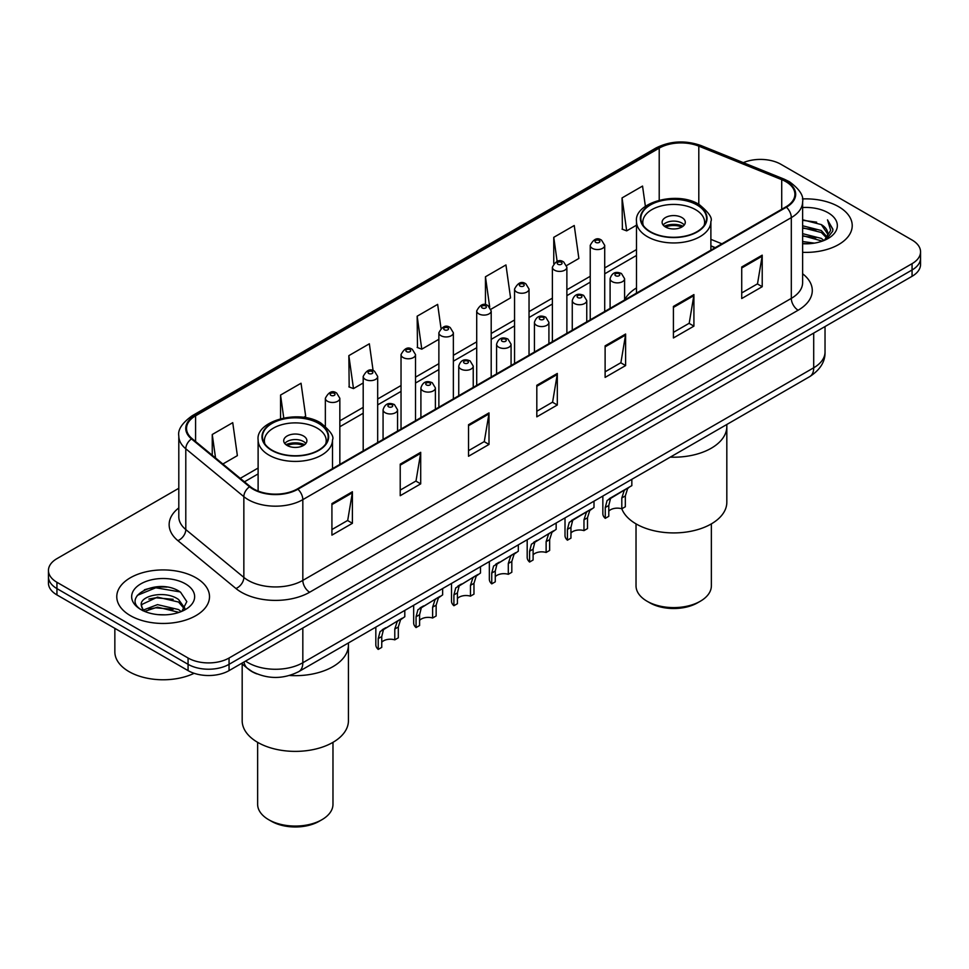 <?xml version="1.0" encoding="UTF-8"?>
<svg xmlns="http://www.w3.org/2000/svg" width="969" height="969" viewBox="0 0 969 969"><rect width="100%" height="100%" fill="white"/><g stroke="black" fill="none" stroke-linecap="round" stroke-linejoin="round"><path stroke-width="1.45" d="M636.5 287.926A51.2 29.554 0 0 0 624.593 299.881M715.074 247.749L710.883 246.053M256.87 673.891A28.973 16.727 180 0 1 248.706 669.373L241.499 663.438M167.007 587.117A38.639 22.311 0 0 0 144.393 589.806M178.805 488.279L56.941 558.641A28.973 16.727 0 0 0 48.45 570.462L48.45 583.084A28.973 16.727 0 0 0 56.941 594.918L188.071 670.621A28.973 16.727 0 0 0 229.059 670.621L912.059 276.298A28.973 16.727 0 0 0 920.55 264.464L920.55 258.154A28.973 16.727 0 0 1 912.059 269.988A28.973 16.727 0 0 0 920.55 258.154L920.55 251.843A28.973 16.727 0 0 0 912.059 240.021L780.929 164.306A28.973 16.727 0 0 0 743.308 162.647M48.45 570.462A28.973 16.727 0 0 0 56.941 582.296L188.071 658.012A28.973 16.727 0 0 0 229.059 658.012L229.059 664.322L912.059 269.988L229.059 664.322A28.973 16.727 0 0 1 188.071 664.322A28.973 16.727 0 0 0 229.059 664.322L229.059 670.621M56.941 582.296L56.941 588.607L188.071 664.322L56.941 588.607A28.973 16.727 0 0 1 48.45 576.773A28.973 16.727 0 0 0 56.941 588.607L56.941 594.918M838.645 206.7A46.367 26.769 0 0 0 802.405 198.936A46.367 26.769 0 0 1 838.645 206.7A46.367 26.769 0 0 1 852.223 225.62A46.367 26.769 0 0 0 838.645 206.7M195.932 577.766A46.367 26.769 0 0 0 145.398 571.964A46.367 26.769 0 0 0 116.777 596.686A46.367 26.769 0 0 0 130.355 615.618A46.367 26.769 0 0 0 180.888 621.42A46.367 26.769 0 0 0 209.51 596.686A46.367 26.769 0 0 0 195.932 577.766A46.367 26.769 0 0 0 145.398 571.964A46.367 26.769 0 0 0 116.777 596.686A46.367 26.769 0 0 0 130.355 615.618A46.367 26.769 0 0 0 180.888 621.42A46.367 26.769 0 0 0 209.51 596.686A46.367 26.769 0 0 0 195.932 577.766M785.847 181.651A30.911 17.842 180 0 1 794.895 194.272A30.911 17.842 180 0 1 785.847 206.894L297.362 488.921A30.911 17.842 180 0 1 250.184 486.535L192.128 438.666A30.911 17.842 180 0 1 186.532 428.431A30.911 17.842 180 0 1 195.581 415.81L659.211 148.136A30.911 17.842 180 0 1 698.806 146.137L781.717 179.653A30.911 17.842 180 0 1 785.847 181.651M786.392 181.336A31.686 18.29 0 0 0 782.165 179.289L699.243 145.774A31.686 18.29 0 0 0 658.666 147.821L195.035 415.495A31.686 18.29 0 0 0 191.487 438.921L249.542 486.789A31.686 18.29 0 0 0 297.907 489.236L786.392 207.209A31.686 18.29 0 0 0 786.392 181.336M331.919 503.589L331.919 535.13L352.401 523.308L352.401 491.755L331.919 503.589M331.919 529.534L347.701 520.426L352.328 492.809A7.728 4.457 -120 0 0 352.401 491.755M347.556 520.51L352.401 523.308M400.221 464.151L400.221 495.704L420.703 483.87L420.703 452.329L400.221 464.151M400.221 490.108L416.004 480.987L420.619 453.371A7.728 4.457 -120 0 0 420.703 452.329M415.858 481.072L420.703 483.87M468.524 424.725L468.524 456.266L489.006 444.444L489.006 412.891L468.524 424.725M468.524 450.67L484.294 441.561L488.921 413.945A7.728 4.457 -120 0 0 489.006 412.891M484.161 441.634L489.006 444.444M741.721 266.984L741.721 298.537L762.215 286.703L762.215 255.162L741.721 266.984M741.721 292.941L757.504 283.832L762.131 256.204A7.728 4.457 -120 0 0 762.215 255.162M757.358 283.905L762.215 286.703M673.419 306.422L673.419 337.963L693.913 326.141L693.913 294.588L673.419 306.422M673.419 332.367L689.201 323.258L693.828 295.642A7.728 4.457 -120 0 0 693.913 294.588M689.068 323.343L693.913 326.141M605.116 345.86L605.116 377.401L625.611 365.567L625.611 334.026L605.116 345.86M605.116 371.805L620.899 362.697L625.526 335.068A7.728 4.457 -120 0 0 625.611 334.026M620.766 362.769L625.611 365.567M536.814 385.287L536.814 416.84L557.308 405.006L557.308 373.453L536.814 385.287M536.814 411.244L552.596 402.123L557.223 374.506A7.728 4.457 -120 0 0 557.308 373.453M552.463 402.208L557.308 405.006M802.623 252.328A46.367 26.769 0 0 0 852.223 225.62A46.367 26.769 0 0 1 802.623 252.328M229.059 658.012L912.059 263.677A28.973 16.727 0 0 0 920.55 251.843M303.588 417.397L305.671 416.198L301.044 383.239L280.55 395.061L280.55 418.681M222.858 464.006L237.369 455.636L232.742 422.666L212.247 434.5L212.247 455.26M490.944 309.232L510.566 297.895L505.951 264.937L485.457 276.771L485.457 304.823M566.623 265.542L578.868 258.469L574.242 225.511L553.759 237.332L553.759 263.507M645.39 206.349L642.544 186.072L622.062 197.906L622.389 229.253M373.113 370.642L369.346 343.801L348.852 355.635L349.179 386.994M441.004 328.285L437.649 304.375L417.154 316.197L417.482 347.556M417.154 316.197L421.781 349.167L438.872 339.295M421.781 349.167L417.154 347.435M485.457 276.771L489.708 307.064M553.759 237.332L557.127 261.364M622.062 197.906L626.689 230.864L636.5 225.196M626.689 230.864L622.062 229.132M348.852 355.635L353.479 388.593L363.193 382.985M353.479 388.593L348.852 386.861M280.55 395.061L283.76 417.954M212.247 434.5L215.542 457.974M802.623 241.547L814.396 243.122M802.623 243.522L808.073 243.764M802.623 233.662L821.3 238.398L823.965 240.506M802.623 235.637L822.354 241.111M802.623 225.777L821.3 230.513L826.932 236.799M802.623 227.751L821.3 232.487L826.436 237.732M824.086 240.457A21.839 12.609 0 0 0 827.696 233.505A21.839 12.609 0 0 0 821.3 224.602L827.671 233.989M802.623 243.716A31.492 18.181 0 0 0 828.12 238.483A31.492 18.181 0 0 0 828.12 212.768A31.492 18.181 0 0 0 802.623 207.536M821.3 224.602L802.623 219.769M826.218 239.5L832.71 231.191L832.916 229.241L827.502 219.866L830.663 230.356L824.425 240.312M827.502 219.866L832.904 229.617M802.623 220.302L816.649 222.167M802.623 228.187L815.995 229.859M802.623 236.073L815.995 237.756M670.245 457.138A53.125 30.669 0 0 0 726.823 426.542A53.125 30.669 180 0 1 711.258 448.223A53.125 30.669 180 0 1 670.245 457.138M696.917 204.919A32.837 18.956 0 0 0 661.124 200.813A32.837 18.956 0 0 0 640.848 218.328A32.837 18.956 0 0 0 650.465 231.736A32.837 18.956 0 0 0 686.258 235.842A32.837 18.956 0 0 0 706.534 218.328A32.837 18.956 0 0 0 696.917 204.919M643.295 225.498A30.911 17.842 180 0 1 642.786 222.276A30.911 17.842 180 0 1 661.863 205.779A30.911 17.842 180 0 1 695.548 209.655A30.911 17.842 180 0 1 704.608 222.276A30.911 17.842 180 0 1 704.088 225.498M681.885 217.54A11.592 6.686 0 0 0 669.252 216.087A11.592 6.686 0 0 0 662.106 222.276A11.592 6.686 0 0 0 665.497 227A11.592 6.686 0 0 0 678.13 228.454A11.592 6.686 0 0 0 685.289 222.276A11.592 6.686 0 0 0 681.885 217.54M684.247 225.026A11.592 6.686 0 0 0 681.885 223.064A11.592 6.686 0 0 0 663.135 225.026M664.334 226.213A15.456 8.927 180 0 1 682.382 225.934L682.382 226.698M665.594 227.061A13.518 7.813 180 0 1 680.989 226.734L682.382 225.934M680.759 227.582L680.989 226.734M608.786 511.147A9.654 5.572 180 0 1 621.807 508.773A53.125 30.669 -0 0 0 658.726 531.678A53.125 30.669 -0 0 0 711.258 523.938A53.125 30.669 -0 0 0 726.823 502.245L726.823 424.483M636.027 523.878L636.027 585.845A37.67 21.754 -0 0 0 647.05 601.228A37.67 21.754 -0 0 0 700.333 601.228L700.333 601.228A37.67 21.754 -0 0 0 711.367 585.845L711.367 523.878M647.05 601.228L649.787 602.803A33.806 19.513 -0 0 0 697.595 602.803L700.333 601.228L697.595 602.803M114.851 628.348L114.851 651.895A48.293 27.883 0 0 0 128.998 671.614A48.293 27.883 0 0 0 194.103 673.298M157.874 614.612L165.227 614.831M143.424 609.998L157.499 604.632L178.587 609.562L181.142 611.609M144.72 611.342L157.499 607.139L179.047 612.384M143.654 610.967L141.389 605.686A21.839 12.609 0 0 0 144.914 611.524M184.861 608.217L178.587 599.545C165.481 589.77 138.506 595.802 141.389 605.686L141.304 604.717M141.45 605.988L142.055 604.365L157.499 597.122L178.587 602.052L184.364 608.859M181.881 611.306L186.823 601.616L180.573 592.216C158.48 576.325 119.211 597.255 141.886 610.095L143.012 610.785M185.418 583.835A31.492 18.181 0 0 0 140.88 583.835A31.492 18.181 0 0 0 140.88 609.549A31.492 18.181 0 0 0 185.418 609.549A31.492 18.181 0 0 0 185.418 583.835M137.283 595.366L155.779 587.783L180.149 591.926M148.838 599.06L155.779 597.8L173.172 599.29M148.838 609.077L155.779 607.817L173.172 609.307M289.549 675.49A53.125 30.669 0 0 0 348.428 644.991A53.125 30.669 180 0 1 332.876 666.684A53.125 30.669 180 0 1 289.549 675.49M318.535 423.38A32.837 18.956 0 0 0 282.742 419.274A32.837 18.956 0 0 0 262.466 436.789A32.837 18.956 0 0 0 272.083 450.197A32.837 18.956 0 0 0 307.876 454.304A32.837 18.956 0 0 0 328.152 436.789A32.837 18.956 0 0 0 318.535 423.38M264.912 443.959A30.911 17.842 180 0 1 264.392 440.725A30.911 17.842 180 0 1 283.481 424.24A30.911 17.842 180 0 1 317.166 428.116A30.911 17.842 180 0 1 326.214 440.725A30.911 17.842 180 0 1 325.705 443.959M303.503 436.002A11.592 6.686 0 0 0 290.87 434.548A11.592 6.686 0 0 0 283.711 440.725A11.592 6.686 0 0 0 287.115 445.461A11.592 6.686 0 0 0 299.748 446.915A11.592 6.686 0 0 0 306.894 440.725A11.592 6.686 0 0 0 303.503 436.002M305.865 443.487A11.592 6.686 0 0 0 303.503 441.513A11.592 6.686 0 0 0 284.753 443.487M285.94 444.674A15.456 8.927 180 0 1 303.987 444.396L303.987 445.159M287.212 445.522A13.518 7.813 180 0 1 302.594 445.195L303.987 444.396M302.364 446.031L302.594 445.195M242.177 663.995L242.177 720.706A53.125 30.669 -0 0 0 274.978 749.049A53.125 30.669 -0 0 0 332.876 742.399A53.125 30.669 -0 0 0 348.428 720.706L348.428 642.944M257.633 742.339L257.633 804.306A37.67 21.754 -0 0 0 268.667 819.689A37.67 21.754 -0 0 0 321.95 819.689L321.95 819.689A37.67 21.754 -0 0 0 332.973 804.306L332.973 742.339M268.667 819.689L271.405 821.264A33.806 19.513 -0 0 0 319.213 821.264L321.95 819.689L319.213 821.264M605.262 518.342L605.262 507.514L607.103 500.513L629.353 487.068L627.585 488.679L625.332 495.934L625.332 506.751L621.807 508.773L621.807 497.957L624.169 490.653L625.841 489.103L612.747 496.661L610.518 498.538L608.786 505.491L608.786 516.307L605.262 518.342A14.487 8.37 180 0 1 602.851 513.727L602.851 496.055M631.836 479.316L631.836 485.639L627.004 488.424M609.235 498.684L612.747 496.661L609.235 498.684M570.947 532.986A9.654 5.572 180 0 1 583.968 530.624L583.968 519.808L586.342 512.504L588.001 510.942L574.908 518.5L572.679 520.389L570.947 527.33L570.947 538.146L567.422 540.181A14.487 8.37 180 0 1 565.012 535.566L565.012 517.894M567.422 540.181L567.422 529.365L569.263 522.364L589.164 510.275M593.997 501.167L593.997 507.49L589.746 510.53L587.493 517.773L587.493 528.589L583.968 530.624M571.395 520.535L574.908 518.5L571.395 520.535M533.107 554.837A9.654 5.572 180 0 1 546.128 552.475L546.128 541.659L548.502 534.343L550.162 532.793L534.84 542.228L533.107 549.181L533.107 559.997L529.583 562.032A14.487 8.37 180 0 1 527.184 557.417L527.184 539.745M529.583 562.032L529.583 551.216L531.424 544.203L551.325 532.126M556.158 523.006L556.158 529.328L551.918 532.369L549.653 539.624L549.653 550.44L546.128 552.475M533.568 542.374L537.08 540.351L533.568 542.374M495.268 576.688A9.654 5.572 180 0 1 508.301 574.314L508.301 563.498L510.663 556.194L512.322 554.643L497 564.079L495.268 571.02L495.268 581.836L491.743 583.871A14.487 8.37 180 0 1 489.345 579.256L489.345 561.584M491.743 583.871L491.743 573.054L493.584 566.053L513.485 553.965M518.318 544.857L518.318 551.179L514.079 554.22L511.814 561.463L511.814 572.279L508.301 574.314M495.728 564.224L499.241 562.202L495.728 564.224M457.429 598.527A9.654 5.572 180 0 1 470.462 596.165L470.462 585.349L472.824 578.033L474.483 576.482L459.161 585.93L457.429 592.871L457.429 603.687L453.904 605.722A14.487 8.37 180 0 1 451.506 601.107L451.506 583.435M453.904 605.722L453.904 594.905L455.745 587.892L475.646 575.816M480.479 566.708L480.479 573.03L476.239 576.071L473.974 583.314L473.974 594.13L470.462 596.165M457.889 586.075L461.401 584.041L457.889 586.075M419.589 620.378A9.654 5.572 180 0 1 432.622 618.004L432.622 607.188L434.984 599.884L436.644 598.333L421.321 607.769L419.589 614.709L419.589 625.538L416.064 627.561A14.487 8.37 180 0 1 413.666 622.958L413.666 605.274M416.064 627.561L416.064 616.744L417.905 609.743L437.806 597.655M442.639 588.546L442.639 594.869L438.4 597.909L436.147 605.153L436.147 615.969L432.622 618.004M420.049 607.914L423.562 605.891L420.049 607.914M381.75 642.217A9.654 5.572 180 0 1 394.783 639.855L394.783 629.038L397.145 621.735L398.816 620.172L383.482 629.62L381.75 636.56L381.75 647.377L378.225 649.412A14.487 8.37 180 0 1 375.827 644.797L375.827 627.125M378.225 649.412L378.225 638.595L380.066 631.582L399.967 619.506M404.8 610.397L404.8 616.72L400.56 619.76L398.307 627.004L398.307 637.82L394.783 639.855M382.21 629.765L385.723 627.73L382.21 629.765M245.581 661.088A38.639 22.311 0 0 0 248.185 662.735A38.639 22.311 0 0 0 302.825 662.735L813.706 367.784A38.639 22.311 0 0 0 825.031 352.013C825.309 361.594 820.198 369.795 809.709 376.626L298.815 671.59A19.319 11.156 60 0 0 302.825 662.735L302.825 628.033M813.706 333.082L813.706 367.784A19.319 11.156 60 0 1 809.709 376.626M244.018 661.984A19.319 12.924 129.5 0 0 247.386 668.271L241.523 663.426M912.059 276.298L912.059 263.677M188.071 670.621L188.071 658.012M802.623 273.767A48.293 27.883 180 0 1 798.141 310.213L309.656 592.229A9.654 5.572 60 0 1 302.825 580.407L791.31 298.379A38.639 22.311 0 0 0 802.623 282.609L802.623 201.843A38.639 22.311 180 0 1 791.31 217.613A9.654 5.572 -120 0 0 786.392 207.209M309.656 592.229A48.293 27.883 180 0 1 241.354 592.229A48.293 27.883 180 0 1 235.939 588.51L177.884 540.641A48.293 27.883 180 0 1 178.805 507.913M248.185 580.407A38.639 22.311 0 0 0 302.825 580.407L302.825 499.641A38.639 22.311 180 0 1 243.849 496.661L185.794 448.792A38.639 22.311 180 0 1 178.805 436.002L178.805 516.756A38.639 22.311 0 0 0 185.794 529.558L243.849 577.427A38.639 22.311 0 0 0 248.185 580.407M802.623 201.843C803.907 195.811 799.473 189.076 789.311 181.651L784.224 179.18A9.654 4.518 112 0 0 782.165 179.289M784.224 179.18L701.314 145.665C685.313 140.008 670.124 140.82 655.747 148.124A9.654 5.572 60 0 1 658.666 147.821M195.035 415.495A9.654 5.572 -120 0 0 192.116 415.798C182.099 423.017 177.654 429.739 178.805 436.002M191.487 438.921A9.654 6.456 129.5 0 0 185.794 448.792L185.794 529.558A9.654 6.456 -50.5 0 1 177.884 540.641M701.314 145.665A9.654 4.518 112 0 0 699.243 145.774M249.542 486.789A9.654 6.456 129.5 0 0 243.849 496.661L243.849 577.427A9.654 6.456 -50.5 0 1 235.939 588.51M297.907 489.236A9.654 5.572 60 0 1 302.825 499.641L791.31 217.613L791.31 298.379A9.654 5.572 60 0 0 798.141 310.213M195.581 415.81L195.581 441.525M781.717 179.653L781.717 209.28M698.806 146.137L698.806 204.314M721.905 243.813L710.883 239.355M659.211 148.136L659.211 200.159M636.5 249.578L604.717 267.928M590.23 276.298L566.877 289.779M552.391 298.149L529.038 311.63M514.551 319.988L491.198 333.469M476.712 341.839L453.359 355.32M438.872 363.678L415.519 377.159M401.033 385.529L377.68 399.01M363.193 407.368L339.84 420.849M258.117 468.039L240.251 478.347M536.814 386.292L557.223 374.506M605.116 346.854L625.526 335.068M673.419 307.427L693.828 295.642M741.721 267.989L762.131 256.204M468.524 425.718L488.921 413.945M400.221 465.156L420.619 453.371M331.919 504.583L352.328 492.809M650.126 231.93A33.321 19.235 0 0 0 697.256 231.93A33.321 19.235 0 0 0 697.256 204.725A33.321 19.235 0 0 0 650.126 204.725A33.321 19.235 0 0 0 650.126 231.93M710.883 250.172L710.883 221.477A37.185 21.475 180 0 1 687.929 241.317A37.185 21.475 180 0 1 647.401 236.666A37.185 21.475 180 0 1 636.5 221.477L636.5 293.11M271.744 450.391A33.321 19.235 0 0 0 318.874 450.391A33.321 19.235 0 0 0 318.874 423.187A33.321 19.235 0 0 0 271.744 423.187A33.321 19.235 0 0 0 271.744 450.391M332.5 468.633L332.5 439.938A37.185 21.475 180 0 1 309.535 459.778A37.185 21.475 180 0 1 269.007 455.127A37.185 21.475 180 0 1 258.117 439.938L258.117 491.053M612.226 281.652A7.243 4.179 180 0 1 610.095 278.697C611.948 272.761 615.739 271.029 621.468 273.537L624.593 278.697A7.243 4.179 180 0 1 620.112 282.56A7.243 4.179 180 0 1 612.226 281.652M619.058 273.767A2.41 1.393 0 0 0 615.642 273.767A2.41 1.393 0 0 0 615.642 275.741A2.41 1.393 0 0 0 619.058 275.741A2.41 1.393 0 0 0 619.058 273.767M625.841 489.103L629.353 487.068M621.807 497.957L625.332 495.934M605.262 507.514L608.786 505.491M574.387 303.503A7.243 4.179 180 0 1 572.267 300.547C574.108 294.6 577.899 292.88 583.629 295.375L586.754 300.547A7.243 4.179 180 0 1 582.284 304.411A7.243 4.179 180 0 1 574.387 303.503M581.218 295.618A2.41 1.393 0 0 0 577.803 295.618A2.41 1.393 0 0 0 577.803 297.592A2.41 1.393 0 0 0 581.218 297.592A2.41 1.393 0 0 0 581.218 295.618M588.001 510.942L591.514 508.919M583.968 519.808L587.493 517.773M567.422 529.365L570.947 527.33M536.547 325.354A7.243 4.179 180 0 1 534.428 322.386C536.269 316.451 540.06 314.719 545.789 317.226L548.914 322.386A7.243 4.179 180 0 1 544.445 326.25A7.243 4.179 180 0 1 536.547 325.354M543.379 317.457A2.41 1.393 0 0 0 539.963 317.457A2.41 1.393 0 0 0 539.963 319.431A2.41 1.393 0 0 0 543.379 319.431A2.41 1.393 0 0 0 543.379 317.457M550.162 532.793L553.674 530.77M546.128 541.659L549.653 539.624M529.583 551.216L533.107 549.181M498.708 347.193A7.243 4.179 180 0 1 496.588 344.237C498.441 338.29 502.221 336.57 507.95 339.065L511.075 344.237A7.243 4.179 180 0 1 506.605 348.101A7.243 4.179 180 0 1 498.708 347.193M505.539 339.307A2.41 1.393 0 0 0 502.124 339.307A2.41 1.393 0 0 0 502.124 341.282A2.41 1.393 0 0 0 505.539 341.282A2.41 1.393 0 0 0 505.539 339.307M512.322 554.643L515.835 552.609M508.301 563.498L511.814 561.463M491.743 573.054L495.268 571.02M460.869 369.044A7.243 4.179 180 0 1 458.749 366.088C460.602 360.141 464.381 358.421 470.11 360.916L473.235 366.088A7.243 4.179 180 0 1 468.766 369.952A7.243 4.179 180 0 1 460.869 369.044M467.7 361.158A2.41 1.393 0 0 0 464.284 361.158A2.41 1.393 0 0 0 464.284 363.121A2.41 1.393 0 0 0 467.7 363.121A2.41 1.393 0 0 0 467.7 361.158M474.483 576.482L477.996 574.46M470.462 585.349L473.974 583.314M453.904 594.905L457.429 592.871M423.029 390.882A7.243 4.179 180 0 1 420.909 387.927C422.763 381.98 426.554 380.26 432.271 382.755L435.396 387.927A7.243 4.179 180 0 1 430.926 391.791A7.243 4.179 180 0 1 423.029 390.882M429.861 382.997A2.41 1.393 0 0 0 426.445 382.997A2.41 1.393 0 0 0 426.445 384.972A2.41 1.393 0 0 0 429.861 384.972A2.41 1.393 0 0 0 429.861 382.997M436.644 598.333L440.156 596.298M432.622 607.188L436.147 605.153M416.064 616.744L419.589 614.709M385.19 412.733A7.243 4.179 180 0 1 383.07 409.778C384.923 403.831 388.714 402.111 394.431 404.606L397.556 409.778A7.243 4.179 180 0 1 393.087 413.642A7.243 4.179 180 0 1 385.19 412.733M392.021 404.848A2.41 1.393 0 0 0 388.605 404.848A2.41 1.393 0 0 0 388.605 406.823A2.41 1.393 0 0 0 392.021 406.823A2.41 1.393 0 0 0 392.021 404.848M398.816 620.172L402.317 618.149M394.783 629.038L398.307 627.004M378.225 638.595L381.75 636.56M604.717 311.461L604.717 245.375A7.243 4.179 180 0 1 600.247 249.239A7.243 4.179 180 0 1 592.35 248.33A7.243 4.179 180 0 1 590.23 245.375L590.23 319.831M595.765 242.42A2.41 1.393 0 0 0 599.181 242.42A2.41 1.393 0 0 0 599.181 240.445A2.41 1.393 0 0 0 595.765 240.445A2.41 1.393 0 0 0 595.765 242.42M566.877 333.312L566.877 267.226A7.243 4.179 180 0 1 562.408 271.09A7.243 4.179 180 0 1 554.51 270.181A7.243 4.179 180 0 1 552.391 267.226L552.391 341.682M557.926 264.271A2.41 1.393 0 0 0 561.342 264.271A2.41 1.393 0 0 0 561.342 262.296A2.41 1.393 0 0 0 557.926 262.296A2.41 1.393 0 0 0 557.926 264.271M529.038 355.163L529.038 289.065A7.243 4.179 180 0 1 524.568 292.929A7.243 4.179 180 0 1 516.671 292.032A7.243 4.179 180 0 1 514.551 289.065L514.551 363.52M520.087 286.109A2.41 1.393 0 0 0 523.502 286.109A2.41 1.393 0 0 0 523.502 284.135A2.41 1.393 0 0 0 520.087 284.135A2.41 1.393 0 0 0 520.087 286.109M491.198 377.002L491.198 310.916A7.243 4.179 180 0 1 486.729 314.78A7.243 4.179 180 0 1 478.831 313.871A7.243 4.179 180 0 1 476.712 310.916L476.712 385.371M482.247 307.96A2.41 1.393 0 0 0 485.663 307.96A2.41 1.393 0 0 0 485.663 305.986A2.41 1.393 0 0 0 482.247 305.986A2.41 1.393 0 0 0 482.247 307.96M453.359 398.853L453.359 332.767A7.243 4.179 180 0 1 448.889 336.631A7.243 4.179 180 0 1 440.992 335.722A7.243 4.179 180 0 1 438.872 332.767L438.872 407.21M444.408 329.799A2.41 1.393 0 0 0 447.823 329.799A2.41 1.393 0 0 0 447.823 327.837A2.41 1.393 0 0 0 444.408 327.837A2.41 1.393 0 0 0 444.408 329.799M415.519 420.691L415.519 354.606A7.243 4.179 180 0 1 411.05 358.469A7.243 4.179 180 0 1 403.152 357.561A7.243 4.179 180 0 1 401.033 354.606L401.033 429.061M406.568 351.65A2.41 1.393 0 0 0 409.984 351.65A2.41 1.393 0 0 0 409.984 349.676A2.41 1.393 0 0 0 406.568 349.676A2.41 1.393 0 0 0 406.568 351.65M377.68 442.542L377.68 376.457A7.243 4.179 180 0 1 373.21 380.32A7.243 4.179 180 0 1 365.313 379.412A7.243 4.179 180 0 1 363.193 376.457L363.193 450.9M368.729 373.501A2.41 1.393 0 0 0 372.144 373.501A2.41 1.393 0 0 0 372.144 371.527A2.41 1.393 0 0 0 368.729 371.527A2.41 1.393 0 0 0 368.729 373.501M339.84 464.381L339.84 398.295A7.243 4.179 180 0 1 335.371 402.159A7.243 4.179 180 0 1 327.474 401.263A7.243 4.179 180 0 1 325.354 398.295L325.354 426.166M330.889 395.34A2.41 1.393 0 0 0 334.305 395.34A2.41 1.393 0 0 0 334.305 393.366A2.41 1.393 0 0 0 330.889 393.366A2.41 1.393 0 0 0 330.889 395.34M298.815 671.59C283.275 679.39 267.723 679.39 252.182 671.59L247.386 668.271M825.031 352.013L825.031 326.541M655.747 148.124L192.116 415.798M636.5 255.453L604.717 273.815M590.23 282.173L566.877 295.654M552.391 304.024L529.038 317.505M514.551 325.875L491.198 339.356M476.712 347.714L453.359 361.195M438.872 369.564L415.519 383.046M401.033 391.403L377.68 404.885M363.193 413.254L339.84 426.735M258.117 473.914L244.454 481.811M715.279 247.628L710.883 245.847M710.883 221.477C712.712 218.122 708.823 212.465 699.194 204.532C676.956 190.336 633.835 202.727 636.5 221.477M704.608 222.276L704.608 224.735M642.786 222.276L642.786 224.735M332.5 439.938C334.329 436.583 330.429 430.926 320.8 422.993C298.573 408.797 255.441 421.188 258.117 439.938M326.214 440.725L326.214 443.196M264.392 440.725L264.392 443.196M610.095 308.36L610.095 278.697M624.593 299.99L624.593 278.697M572.267 330.199L572.267 300.547M586.754 321.841L586.754 300.547M534.428 352.05L534.428 322.386M548.914 343.68L548.914 322.386M496.588 373.889L496.588 344.237M511.075 365.531L511.075 344.237M458.749 395.74L458.749 366.088M473.235 387.37L473.235 366.088M420.909 417.591L420.909 387.927M435.396 409.221L435.396 387.927M383.07 439.429L383.07 409.778M397.556 431.072L397.556 409.778M604.717 245.375L601.592 240.215C597.388 237.175 593.597 238.895 590.23 245.375M566.877 267.226L563.752 262.054C559.549 259.026 555.758 260.746 552.391 267.226M529.038 289.065L525.913 283.905C521.71 280.865 517.918 282.585 514.551 289.065M491.198 310.916L488.073 305.744C483.87 302.716 480.079 304.436 476.712 310.916M453.359 332.767L450.234 327.595C446.031 324.554 442.252 326.287 438.872 332.767M415.519 354.606L412.394 349.446C408.191 346.405 404.412 348.125 401.033 354.606M377.68 376.457L374.555 371.284C370.352 368.256 366.573 369.976 363.193 376.457M339.84 398.295L336.715 393.135C332.524 390.095 328.733 391.815 325.354 398.295"/></g></svg>
